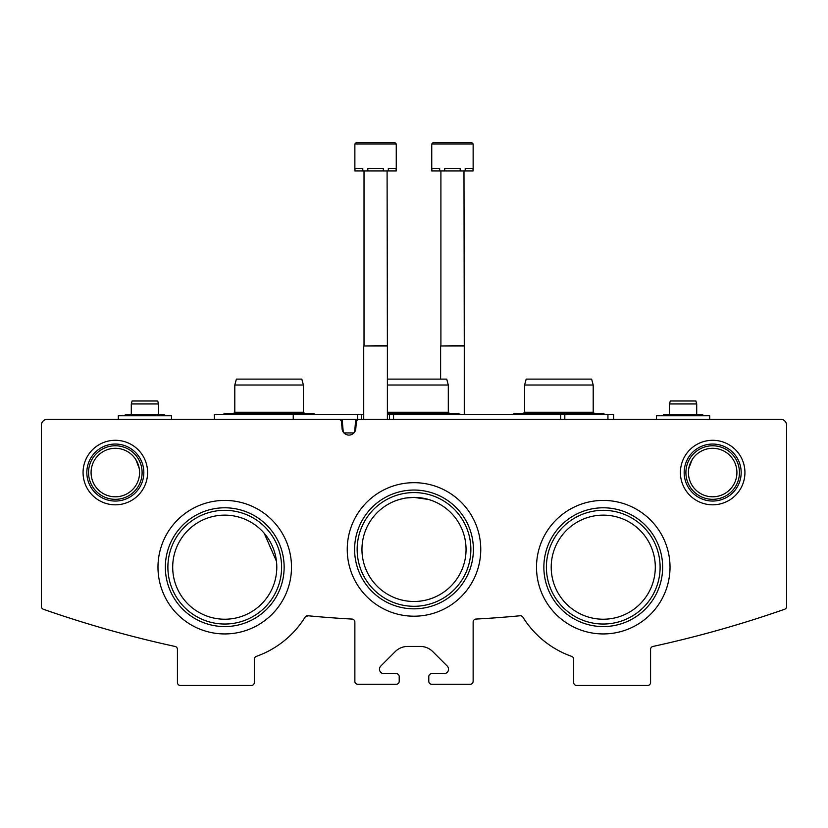 <?xml version="1.0" encoding="UTF-8"?>
<svg xmlns="http://www.w3.org/2000/svg" width="828" height="828" viewBox="0 0 828 828"><rect width="100%" height="100%" fill="white"/><g stroke="black" fill="none" stroke-linecap="round" stroke-linejoin="round"><path stroke-width="1.24" d="M307.892 615.763L305.108 617.139C302.51 621.166 302.51 621.166 305.108 617.139L307.892 615.763A2.96 2.96 0 0 0 305.108 617.139A94.63 94.63 0 0 1 256.287 656.397A2.96 2.96 0 0 0 254.31 659.181L254.31 682.51A2.96 2.96 0 0 1 251.36 685.47L180.39 685.47A2.96 2.96 0 0 1 177.43 682.51L177.43 649.349A2.96 2.96 0 0 0 175.101 646.461A1123.71 1123.71 0 0 1 43.377 609.273A2.96 2.96 0 0 1 41.4 606.479L41.4 425.24A5.91 5.91 0 0 1 47.31 419.32L338.569 419.32A2.96 2.96 0 0 1 341.519 422.021L342.057 428.19A6.883 6.883 0 0 0 348.94 435.083A6.883 6.883 0 0 0 355.823 428.19L356.371 422.021A2.96 2.96 0 0 1 359.311 419.32L780.69 419.32A5.91 5.91 0 0 1 786.6 425.24L786.6 606.479A2.96 2.96 0 0 1 784.623 609.273A1123.71 1123.71 0 0 1 652.899 646.461A2.96 2.96 0 0 0 650.57 649.349L650.57 682.51A2.96 2.96 0 0 1 647.61 685.47L576.64 685.47A2.96 2.96 0 0 1 573.69 682.51L573.69 659.181A2.96 2.96 0 0 0 571.713 656.397A94.63 94.63 0 0 1 522.892 617.139A2.96 2.96 0 0 0 520.108 615.763A1123.71 1123.71 0 0 1 475.934 619.075A2.96 2.96 0 0 0 473.14 622.025L473.14 681.33A2.96 2.96 0 0 1 470.19 684.28L431.74 684.28A2.96 2.96 0 0 1 428.79 681.33L428.79 676.59A2.96 2.96 0 0 1 431.74 673.64L444.098 673.64A4.44 4.44 0 0 0 447.234 666.064L432.796 651.626A17.74 17.74 0 0 0 420.251 646.43L407.749 646.43A17.74 17.74 0 0 0 395.204 651.626L380.766 666.064A4.44 4.44 0 0 0 383.902 673.64L396.26 673.64A2.96 2.96 0 0 1 399.21 676.59L399.21 681.33A2.96 2.96 0 0 1 396.26 684.28L357.81 684.28A2.96 2.96 0 0 1 354.86 681.33L354.86 622.025A2.96 2.96 0 0 0 352.066 619.075A1123.71 1123.71 0 0 1 307.892 615.763M139.58 472.55A24.25 24.25 0 0 0 103.2 451.55A24.25 24.25 0 0 0 103.2 493.55A24.25 24.25 0 0 0 139.58 472.55M135.906 459.726L139.218 468.41M736.92 472.55A24.25 24.25 0 0 0 700.55 451.55A24.25 24.25 0 0 0 700.55 493.55A24.25 24.25 0 0 0 736.92 472.55M692.094 459.726L688.782 468.41M466.05 549.44A52.05 52.05 0 0 0 387.98 504.366A52.05 52.05 0 0 0 387.98 594.514A52.05 52.05 0 0 0 466.05 549.44M414.041 497.39L421.98 498.011M423.967 498.352L428.645 499.491L414 497.39L406.02 498.011L411.878 497.431M429.929 499.895L433.096 501.023L429.929 499.895M404.354 498.29L399.375 499.491L404.354 498.29M394.894 501.023L398.651 499.708L394.894 501.023M406.02 498.011L414 497.39M276.79 567.18A52.05 52.05 0 0 0 198.72 522.106A52.05 52.05 0 0 0 198.72 612.254A52.05 52.05 0 0 0 276.79 567.18M264.225 533.263L276.449 561.27L264.225 533.263M655.3 567.18A52.05 52.05 0 0 0 577.23 522.106A52.05 52.05 0 0 0 577.23 612.254A52.05 52.05 0 0 0 655.3 567.18M303.11 620.224L303.617 619.458M325.59 617.295L335.64 618.05L325.59 617.295M502.41 617.295L492.36 618.05L502.41 617.295M522.892 617.139C525.49 621.166 525.49 621.166 522.892 617.139C525.49 621.166 525.49 621.166 522.892 617.139M147.591 472.55A32.261 32.261 0 0 0 99.194 444.615A32.261 32.261 0 0 0 99.194 500.495A32.261 32.261 0 0 0 147.591 472.55M744.931 472.55A32.261 32.261 0 0 0 696.545 444.615A32.261 32.261 0 0 0 696.545 500.495A32.261 32.261 0 0 0 744.931 472.55M347.242 549.44A66.757 66.757 0 0 1 447.379 491.625A66.757 66.757 0 0 1 447.379 607.255A66.757 66.757 0 0 1 347.242 549.44M157.982 567.18A66.757 66.757 0 0 1 258.119 509.365A66.757 66.757 0 0 1 258.119 624.995A66.757 66.757 0 0 1 157.982 567.18M536.503 567.18A66.757 66.757 0 0 1 636.639 509.365A66.757 66.757 0 0 1 636.639 624.995A66.757 66.757 0 0 1 536.503 567.18M546.397 567.18A56.853 56.853 0 0 1 631.681 517.945A56.853 56.853 0 0 1 631.681 616.415A56.853 56.853 0 0 1 546.397 567.18M543.861 567.18A59.399 59.399 0 0 1 632.954 515.74A59.399 59.399 0 0 1 632.954 618.62A59.399 59.399 0 0 1 543.861 567.18M167.887 567.18A56.853 56.853 0 0 1 253.171 517.945A56.853 56.853 0 0 1 253.171 616.415A56.853 56.853 0 0 1 167.887 567.18M165.352 567.18A59.399 59.399 0 0 1 254.444 515.74A59.399 59.399 0 0 1 254.444 618.62A59.399 59.399 0 0 1 165.352 567.18M357.147 549.44A56.853 56.853 0 0 1 442.431 500.195A56.853 56.853 0 0 1 442.431 598.675A56.853 56.853 0 0 1 357.147 549.44M354.601 549.44A59.399 59.399 0 0 1 443.694 498.001A59.399 59.399 0 0 1 443.694 600.88A59.399 59.399 0 0 1 354.601 549.44M739.445 472.55A26.775 26.775 0 0 0 699.287 449.366A26.775 26.775 0 0 0 699.287 495.744A26.775 26.775 0 0 0 739.445 472.55M741.174 472.55A28.504 28.504 0 0 0 698.418 447.865A28.504 28.504 0 0 0 698.418 497.235A28.504 28.504 0 0 0 741.174 472.55M142.106 472.55A26.775 26.775 0 0 0 101.937 449.366A26.775 26.775 0 0 0 101.937 495.744A26.775 26.775 0 0 0 142.106 472.55M143.834 472.55A28.504 28.504 0 0 0 101.078 447.865A28.504 28.504 0 0 0 101.078 497.235A28.504 28.504 0 0 0 143.834 472.55M613.61 419.32L613.61 414.59L564.81 414.59L564.81 419.32M214.39 419.32L214.39 414.59L361.629 414.59L361.629 419.32L335.64 419.32M564.81 414.59L387.39 414.59M363.73 414.59L361.629 414.59L361.629 419.32M607.938 414.59L607.938 419.32M293.247 414.59L293.247 419.32L303.11 419.32M343.258 432.071L342.14 419.32M343.941 432.93L353.939 432.93M354.632 432.071L355.74 419.32M387.39 379.11L446.716 379.11L448.3 385.02L448.3 412.23L387.39 412.23M448.3 385.02L387.39 385.02M234.8 385.02L303.4 385.02L301.816 379.11L236.384 379.11L234.8 385.02L234.8 412.23L233.61 413.41L224.74 413.41L222.877 414.59L224.74 413.41L313.46 413.41L315.323 414.59L313.46 413.41M303.4 385.02L303.4 412.23L234.8 412.23M524.6 385.02L593.2 385.02L591.616 379.11L526.184 379.11L524.6 385.02L524.6 412.23L523.41 413.41L514.54 413.41L512.677 414.59L514.54 413.41L603.26 413.41L605.123 414.59L603.26 413.41M593.2 385.02L593.2 412.23L524.6 412.23M396.26 144.01L396.26 170.92L396.053 168.56L388.311 168.56L388.311 170.92L383.302 170.92L383.302 168.56L367.818 168.56L367.818 170.92L362.799 170.92L362.799 168.56L355.057 168.56L354.86 170.92L354.86 144.01L356.34 142.53L354.86 144.01L356.34 142.53L354.86 144.01L396.26 144.01L394.78 142.53L356.34 142.53L385.165 142.53M396.053 170.92L388.311 170.92M383.302 170.92L367.818 170.92M362.799 170.92L355.057 170.92M387.09 170.92L387.39 345.99L363.73 345.99L363.73 419.32M387.09 345.473L363.73 345.99M364.02 170.92L364.02 345.473M394.78 142.53L386.645 142.53M473.14 144.01L473.14 170.92L472.943 168.56L465.201 168.56L465.201 170.92L460.182 170.92L460.182 168.56L444.698 168.56L444.698 170.92L439.689 170.92L439.689 168.56L431.947 168.56L431.74 170.92L431.74 144.01L433.22 142.53L431.74 144.01L433.22 142.53L431.74 144.01L473.14 144.01L471.66 142.53L433.22 142.53L462.045 142.53M472.943 170.92L465.201 170.92M460.182 170.92L444.698 170.92M439.689 170.92L431.947 170.92M463.98 170.92L464.27 345.99L440.61 345.99L440.61 379.11M463.98 345.473L440.61 345.99M440.91 170.92L440.91 345.473M471.66 142.53L463.535 142.53M709.71 419.32L709.71 415.77L656.49 415.77L656.49 419.32M696.7 414.59L669.5 414.59L669.5 403.95L696.7 403.95L696.7 414.59M696.7 403.95L695.913 400.99L670.287 400.99L669.5 403.95M171.51 419.32L171.51 415.77L118.29 415.77L118.29 419.32M158.5 403.95L131.3 403.95L132.087 400.99L157.713 400.99L158.5 403.95L158.5 414.59L125.68 414.59L123.807 415.77L125.68 414.59L164.12 414.59L165.993 415.77L164.12 414.59M560.67 414.59L560.67 419.32M393.548 414.59L393.548 419.32M389.481 414.59L389.481 419.32M357.572 414.59L357.572 419.32M460.223 414.59L458.36 413.41L387.39 413.41M448.3 412.23L449.49 413.41M303.4 412.23L304.59 413.41M593.2 412.23L594.39 413.41M222.877 414.59L224.74 413.41L222.877 414.59M512.677 414.59L514.54 413.41L512.677 414.59M387.39 345.99L387.39 419.32M464.27 345.99L464.27 414.59M702.32 414.59L704.193 415.77L702.32 414.59L704.193 415.77L702.32 414.59L663.88 414.59L662.007 415.77L663.88 414.59M131.3 403.95L131.3 414.59M123.807 415.77L125.68 414.59L123.807 415.77"/></g></svg>
